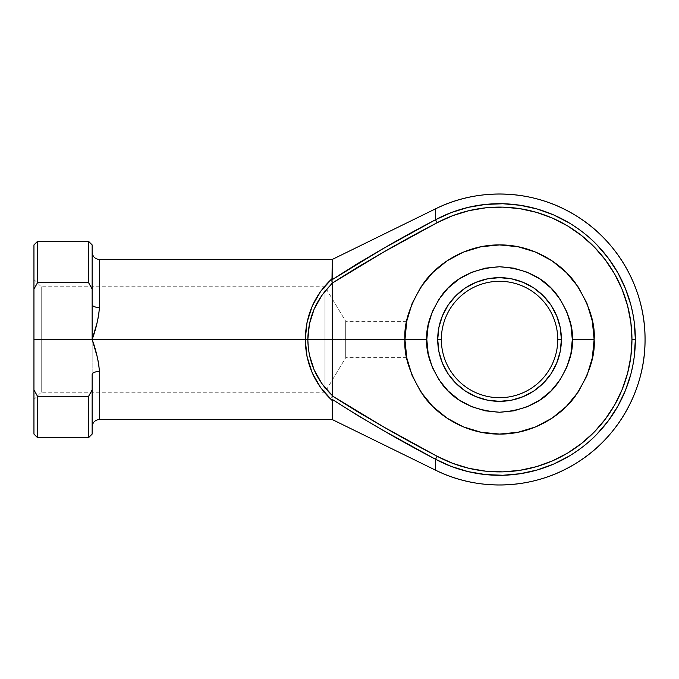 <?xml version="1.0" encoding="UTF-8"?>
<svg xmlns="http://www.w3.org/2000/svg" width="679" height="679" viewBox="0 0 679 679"><rect width="100%" height="100%" fill="white"/><g stroke="black" fill="none" stroke-linecap="round" stroke-linejoin="round"><path stroke-width="0.51" stroke-dasharray="3.4 2.55" d="M557.748 339.5A58.199 58.199 0 0 1 499.549 397.699A58.199 58.199 0 0 1 441.35 339.5L437.709 339.5A61.84 61.84 0 0 0 499.549 401.34A61.84 61.84 0 0 0 561.389 339.5L557.748 339.5A58.199 58.199 0 0 0 499.549 281.301A58.199 58.199 0 0 0 441.35 339.5A58.199 58.199 0 0 0 499.549 397.699A58.199 58.199 0 0 0 557.748 339.5L561.389 339.5A61.84 61.84 0 0 0 499.549 277.66A61.84 61.84 0 0 0 437.709 339.5L441.35 339.5A58.199 58.199 0 0 1 499.549 281.301A58.199 58.199 0 0 1 557.748 339.5M405.04 343.048L404.973 339.5L405.04 343.048L404.973 339.5L426.802 339.5C425.826 352.146 430.681 366.694 441.35 383.151C453.979 400.805 473.382 410.506 499.549 412.246C525.716 410.506 545.118 400.805 557.748 383.151C568.425 366.694 573.271 352.146 572.304 339.5C573.271 326.854 568.425 312.306 557.748 295.849C545.118 278.195 525.716 268.494 499.549 266.754C473.382 268.494 453.979 278.195 441.35 295.849C430.681 312.306 425.826 326.854 426.802 339.5L404.973 339.5C403.716 323.06 410.014 304.15 423.891 282.753C438.405 262.442 467.441 244.55 499.549 244.924C531.657 244.55 560.701 262.442 575.206 282.753C589.083 304.15 595.39 323.06 594.125 339.5L572.304 339.5L570.903 325.309L566.761 311.661L560.039 299.083L550.992 288.057L539.966 279.01L527.388 272.287L513.74 268.146L499.549 266.754L485.358 268.146L471.71 272.287L459.131 279.01L448.106 288.057L439.058 299.083L432.336 311.661L428.194 325.309L426.802 339.5L428.194 353.691L432.336 367.339L439.058 379.917L448.106 390.943L459.131 399.99L471.71 406.713L485.358 410.854L499.549 412.246L513.74 410.854L527.388 406.713L539.966 399.99L550.992 390.943L560.039 379.917L566.761 367.339L570.903 353.691L572.304 339.5L594.125 339.5L592.309 321.048L586.928 303.309M406.67 321.659L404.973 339.5L345.713 339.5L345.713 357.689L345.713 339.5L324.952 339.5L324.952 392.241L324.952 339.5L41.224 339.5L41.224 392.241L41.224 339.5L33.95 339.5L33.95 399.515L33.95 339.5L41.224 339.5L41.224 392.241L41.224 339.5L324.952 339.5L324.952 392.241L324.952 339.5L345.713 339.5L345.713 357.689L345.713 339.5L404.973 339.5L406.67 357.332M355.151 265.073L331.997 279.773L332.226 259.471L332.226 278.475L320.853 291.045L312.323 305.881L307.044 322.287L305.253 339.5L307.044 356.713L312.323 373.119L320.853 387.955L332.226 400.525L331.997 399.227L357.29 415.225L383.109 430.359L435.511 459.259L435.511 470.148L435.511 459.259L451.433 466.49L468.154 471.625M502.867 475.258L520.284 473.713L537.361 469.936L553.809 463.995L569.358 455.991C580.367 449.192 589.499 441.978 596.739 434.348L608.121 421.073L617.703 406.441L625.334 390.705L630.867 374.112L632.82 365.591L634.228 356.95L635.349 339.5L634.228 322.05L632.82 313.409L630.867 304.888L625.334 288.295L617.703 272.559L608.121 257.927L596.739 244.652C589.499 237.022 580.367 229.808 569.358 223.009L553.809 215.005L537.361 209.064L520.284 205.287L502.867 203.742L485.392 204.438L468.154 207.375L451.433 212.51L435.511 219.741L435.511 208.852L435.511 219.741L383.1 248.65L357.29 263.775M99.423 307.519L99.423 259.471L99.423 307.519C95.035 307.332 92.616 306.365 92.149 304.608L92.149 252.198L92.149 339.5L96.927 323.374L98.676 315.396L99.423 307.519C98.557 317.959 96.129 328.619 92.149 339.5L305.253 339.5L92.149 339.5L92.149 252.198L92.149 304.608A7.274 2.911 0 0 0 99.423 307.519M405.236 346.468L405.855 352.35L405.236 346.485M406.475 356.297L405.855 352.35M447.011 260.863L432.676 272.627L420.912 286.954L412.17 303.309L406.789 321.048L404.973 339.5L345.713 339.5L404.973 339.5L405.236 332.523L404.973 339.5L406.814 358.045M405.516 329.391L405.236 332.515M345.713 339.5L345.713 321.311L345.713 339.5L324.952 339.5L345.713 339.5L345.713 321.311L345.713 339.5M383.109 248.641L435.511 219.741A135.8 135.8 0 0 1 635.349 339.5A135.8 135.8 0 0 1 435.511 459.259C400.126 440.764 365.616 420.751 331.997 399.227L332.226 419.529L332.226 400.525C314.742 384.306 305.754 363.961 305.253 339.5L307.825 339.5C308.232 361.525 316.363 380.181 332.226 395.467L332.226 283.533L332.226 395.467L321.897 383.677L314.19 370.03L309.437 355.092L307.825 339.5L309.437 323.908L314.19 308.97L321.897 295.323L332.226 283.533C316.363 298.819 308.232 317.475 307.825 339.5L305.253 339.5C305.754 315.039 314.742 294.694 332.226 278.475L331.955 279.952M332.065 282.201L332.201 283.135L357.875 267.068M437.115 222.737L452.638 215.684L468.934 210.677L485.748 207.816L502.783 207.129L519.766 208.648L536.418 212.332L552.451 218.12L567.61 225.929L581.64 235.613L594.312 247.02L605.413 259.972L614.75 274.231L622.185 289.577L627.583 305.754L630.859 322.483L631.954 339.5L630.859 356.517L627.583 373.246L622.185 389.423L614.75 404.769L605.413 419.028L594.312 431.98L581.64 443.387L567.61 453.071L552.451 460.88L536.418 466.668L519.766 470.352L502.783 471.871L485.748 471.184L468.934 468.323L452.638 463.316L437.115 456.263A132.405 132.405 0 0 0 631.954 339.5A132.405 132.405 0 0 0 437.115 222.737L435.511 219.741M357.875 411.932L332.201 395.865L331.997 399.227L332.201 395.865M566.422 272.627L552.095 260.863L535.739 252.121L518.001 246.74L499.549 244.924L481.097 246.74L463.358 252.121M420.912 392.046L432.676 406.373L447.011 418.137M463.358 426.879L481.097 432.26L499.549 434.076L518.001 432.26L535.739 426.879M566.422 406.373L578.185 392.046L586.928 375.691M592.309 357.952L594.125 339.5C595.39 355.94 589.083 374.85 575.206 396.247C560.701 416.558 531.657 434.45 499.549 434.076C467.441 434.45 438.405 416.558 423.891 396.247C410.014 374.85 403.716 355.94 404.973 339.5M93.422 343.54L92.149 339.5L92.149 434.076L92.149 339.5C96.129 350.381 98.557 361.041 99.423 371.481L98.676 363.604L93.422 343.54M99.423 419.529L99.423 371.481A7.274 2.911 180 0 0 92.149 374.392L92.149 426.802L92.149 374.392C92.616 372.635 95.035 371.668 99.423 371.481L99.423 419.529M88.516 241.291L88.516 282.566L37.591 282.566L37.591 241.291L37.591 282.566L33.95 289.101L33.95 244.924L33.95 389.899L33.95 289.101L37.591 282.566L88.516 282.566L88.516 241.291M88.516 396.434L88.516 437.709L88.516 396.434L92.149 389.899L88.516 396.434L37.591 396.434L88.516 396.434M37.591 437.709L37.591 396.434L37.591 437.709M92.149 244.924L92.149 289.101L88.516 282.566L92.149 289.101L92.149 244.924M324.952 339.5L324.952 286.759L324.952 339.5L41.224 339.5L324.952 339.5L324.952 286.759L324.952 339.5M41.224 339.5L41.224 286.759L41.224 339.5L33.95 339.5L33.95 279.485L33.95 399.515L33.95 339.5L41.224 339.5L41.224 286.759L41.224 339.5M33.95 434.076L33.95 389.899L37.591 396.434L33.95 389.899L33.95 434.076M33.95 339.5L33.95 279.485L33.95 339.5M438.897 327.439L442.419 315.837M511.618 278.848L523.212 282.371M560.2 351.561L556.678 363.163M487.488 400.152L475.886 396.629M406.483 322.695L405.855 326.633M331.938 281.318L331.895 280.503M331.904 280.936L331.946 281.395M332.014 281.878L332.192 283.075M331.938 397.682L332.065 396.799M437.115 456.263L435.511 459.259M406.738 357.689L345.713 357.689L324.952 392.241L41.224 392.241L33.95 399.515M406.738 321.311L345.713 321.311L324.952 286.759L41.224 286.759L33.95 279.485"/><path stroke-width="1.02" d="M468.154 471.625L485.392 474.562L468.154 471.625L451.433 466.49L435.511 459.259A135.8 135.8 0 0 0 635.349 339.5L631.954 339.5A132.405 132.405 0 0 1 437.115 456.263L435.511 459.259L383.1 430.35L357.29 415.225L331.997 399.227L332.226 400.525L320.853 387.955L312.323 373.119L307.044 356.713L305.253 339.5L307.044 322.287L312.323 305.881L320.853 291.045L332.226 278.475L332.226 259.471L331.997 279.773L357.29 263.775L383.109 248.641L435.511 219.741L435.511 208.852A145.501 145.501 0 0 1 645.05 339.5A145.501 145.501 0 0 1 435.511 470.148L435.511 459.259L435.511 470.148C479.629 492.233 534.891 489.415 576.53 462.968C618.611 437.217 645.457 388.829 645.05 339.5C645.457 290.171 618.611 241.783 576.53 216.032C534.891 189.585 479.629 186.767 435.511 208.852L435.511 219.741L451.433 212.51L468.154 207.375L485.392 204.438L502.867 203.742L520.284 205.287L537.361 209.064L553.809 215.005L569.358 223.009C580.367 229.808 589.499 237.022 596.739 244.652L608.121 257.927L617.703 272.559L625.334 288.295L630.867 304.888L632.82 313.409L634.228 322.05L635.349 339.5L634.228 356.95L632.82 365.591L630.867 374.112L625.334 390.705L617.703 406.441L608.121 421.073L596.739 434.348C589.499 441.978 580.367 449.192 569.358 455.991L553.809 463.995L537.361 469.936L520.284 473.713L502.867 475.258L485.392 474.562L502.867 475.258M523.212 282.371L533.906 288.083L543.276 295.772L550.966 305.143L556.678 315.837L560.2 327.439L561.389 339.5L557.748 339.5A58.199 58.199 0 0 0 499.549 281.301A58.199 58.199 0 0 0 441.35 339.5A58.199 58.199 0 0 0 499.549 397.699A58.199 58.199 0 0 0 557.748 339.5L561.389 339.5A61.84 61.84 0 0 1 499.549 401.34A61.84 61.84 0 0 1 437.709 339.5L441.35 339.5A58.199 58.199 0 0 1 499.549 281.301A58.199 58.199 0 0 1 557.748 339.5A58.199 58.199 0 0 1 499.549 397.699A58.199 58.199 0 0 1 441.35 339.5L437.709 339.5L438.897 327.439L442.419 315.837L448.132 305.143L455.821 295.772L465.191 288.083L475.886 282.371L487.488 278.848L499.549 277.66L511.618 278.848L523.212 282.371L533.906 288.083L543.276 295.772L550.966 305.143L556.678 315.837L560.2 327.439L561.389 339.5L560.2 351.561L556.678 363.163L550.966 373.857L543.276 383.228L533.906 390.917L523.212 396.629L511.618 400.152L499.549 401.34L487.488 400.152L475.886 396.629L465.191 390.917L455.821 383.228L448.132 373.857L442.419 363.163L438.897 351.561L437.709 339.5L438.897 327.439M405.236 332.523L404.973 339.5C403.716 355.94 410.014 374.85 423.891 396.247C438.405 416.558 467.441 434.45 499.549 434.076C531.657 434.45 560.701 416.558 575.206 396.247C589.083 374.85 595.39 355.94 594.125 339.5L572.304 339.5C573.271 352.146 568.425 366.694 557.748 383.151C545.118 400.805 525.716 410.506 499.549 412.246C473.382 410.506 453.979 400.805 441.35 383.151C430.681 366.694 425.826 352.146 426.802 339.5L428.194 353.691L432.336 367.339L439.058 379.917L448.106 390.943L459.131 399.99L471.71 406.713L485.358 410.854L499.549 412.246L513.74 410.854L527.388 406.713L539.966 399.99L550.992 390.943L560.039 379.917L566.761 367.339L570.903 353.691L572.304 339.5L570.903 325.309L566.761 311.661L560.039 299.083L550.992 288.057L539.966 279.01L527.388 272.287L513.74 268.146L499.549 266.754L485.358 268.146L471.71 272.287L459.131 279.01L448.106 288.057L439.058 299.083L432.336 311.661L428.194 325.309L426.802 339.5L404.973 339.5L406.789 321.048L412.17 303.309L420.912 286.954L432.676 272.627L447.011 260.863L463.358 252.121L481.097 246.74L499.549 244.924L518.001 246.74L535.739 252.121L552.095 260.863L566.422 272.627L578.185 286.954L586.928 303.309L592.309 321.048L594.125 339.5C595.39 323.06 589.083 304.15 575.206 282.753C560.701 262.442 531.657 244.55 499.549 244.924C467.441 244.55 438.405 262.442 423.891 282.753C410.014 304.15 403.716 323.06 404.973 339.5L426.802 339.5C425.826 326.854 430.681 312.306 441.35 295.849C453.979 278.195 473.382 268.494 499.549 266.754C525.716 268.494 545.118 278.195 557.748 295.849C568.425 312.306 573.271 326.854 572.304 339.5L594.125 339.5L592.309 357.952L586.928 375.691L578.185 392.046L566.422 406.373L552.095 418.137L535.739 426.879L518.001 432.26L499.549 434.076L481.097 432.26L463.358 426.879L447.011 418.137L432.676 406.373L420.912 392.046L412.17 375.691L406.789 357.952L404.973 339.984M406.67 357.341L405.024 342.479M406.517 356.517L405.855 352.367M435.511 208.852L332.226 259.471L99.423 259.471L99.423 307.519L98.676 315.396L96.927 323.374L92.149 339.5L305.253 339.5L92.149 339.5L96.927 355.626L98.676 363.604L99.423 371.481L99.423 419.529L332.226 419.529L332.226 400.525L332.226 419.529L435.511 470.148M406.483 356.305L406.373 355.72M406.101 354.039L406.203 354.684M405.516 329.391L406.67 321.659M384.238 427.261L437.115 456.263C401.289 437.607 366.321 417.475 332.201 395.865L357.875 411.932L384.034 427.15L437.115 456.263L452.638 463.316L468.934 468.323L485.748 471.184L502.783 471.871L519.766 470.352L536.418 466.668L552.451 460.88L567.61 453.071L581.64 443.387L594.312 431.98L605.413 419.028L614.75 404.769L622.185 389.423L627.583 373.246L630.859 356.517L631.954 339.5L630.859 322.483L627.583 305.754L622.185 289.577L614.75 274.231L605.413 259.972L594.312 247.02L581.64 235.613L567.61 225.929L552.451 218.12L536.418 212.332L519.766 208.648L502.783 207.129L485.748 207.816L468.934 210.677L452.638 215.684L437.115 222.737L384.034 251.85L357.875 267.068L332.201 283.135L332.226 395.467L332.201 283.135L321.897 295.323L314.19 308.97L309.437 323.908L307.825 339.5L308.232 347.334L309.437 355.092L314.19 370.03L321.897 383.677L332.226 395.467C316.363 380.181 308.232 361.525 307.825 339.5C308.232 317.475 316.363 298.819 332.226 283.533L332.201 283.135C366.321 261.525 401.289 241.393 437.115 222.737L384.238 251.739M357.875 267.068L384.034 251.85L437.115 222.737A132.405 132.405 0 0 1 631.954 339.5L635.349 339.5A135.8 135.8 0 0 0 435.511 219.741L437.115 222.737L435.511 219.741C400.126 238.236 365.616 258.249 331.997 279.773L332.226 278.475C314.742 294.694 305.754 315.039 305.253 339.5L307.825 339.5L305.253 339.5C305.754 363.961 314.742 384.306 332.226 400.525L331.997 399.227C365.608 420.751 400.118 440.756 435.511 459.259L437.115 456.263L384.034 427.15L357.875 411.932M586.928 303.309L578.185 286.954L566.422 272.627M463.358 252.121L447.011 260.863M406.789 357.952L412.17 375.691L420.912 392.046M447.011 418.137L463.358 426.879M535.739 426.879L552.095 418.137L566.422 406.373M586.928 375.691L592.309 357.952M357.29 263.775L355.151 265.073M332.09 279.714L383.1 248.65M88.516 282.566L88.516 241.291L88.516 282.566L92.149 289.101L92.149 244.924L92.149 304.608L92.149 289.101L88.516 282.566L37.591 282.566L88.516 282.566M33.95 244.924L33.95 389.899L33.95 244.924L37.591 241.291L37.591 282.566L37.591 241.291L88.516 241.291L92.149 244.924M92.149 434.076L92.149 389.899L88.516 396.434L88.516 437.709L92.149 434.076L92.149 374.392L92.149 389.899L88.516 396.434L37.591 396.434L37.591 437.709L37.591 396.434L33.95 389.899L33.95 434.076L37.591 437.709L88.516 437.709L88.516 396.434L37.591 396.434L33.95 389.899L33.95 434.076M33.95 289.101L37.591 282.566L33.95 289.101M92.149 252.198C92.59 256.611 95.018 259.038 99.423 259.471L99.423 307.519A7.274 2.911 0 0 1 92.149 304.608L92.149 339.5C96.129 350.381 98.557 361.041 99.423 371.481C95.035 371.668 92.616 372.635 92.149 374.392A7.274 2.911 180 0 1 99.423 371.481L99.423 419.529C95.018 419.962 92.59 422.389 92.149 426.802M92.149 304.608C92.616 306.365 95.035 307.332 99.423 307.519C98.557 317.959 96.129 328.619 92.149 339.5L92.149 304.608M475.886 396.629L465.191 390.917L455.821 383.228L448.132 373.857L442.419 363.163L438.897 351.561L437.709 339.5A61.84 61.84 0 0 1 499.549 277.66A61.84 61.84 0 0 1 561.389 339.5L560.2 351.561M556.678 363.163L550.966 373.857L543.276 383.228L533.906 390.917L523.212 396.629L511.618 400.152L499.549 401.34L487.488 400.152M442.419 315.837L448.132 305.143L455.821 295.772L465.191 288.083L475.886 282.371L487.488 278.848L499.549 277.66L511.618 278.848M405.855 326.633L406.475 322.703M383.924 251.917L332.201 283.135L331.997 279.773M332.065 282.201L332.192 283.075M331.946 281.395L332.014 281.878M331.938 397.682L332.201 395.865L383.924 427.083M331.895 280.512L331.938 281.318M332.201 395.865L332.065 396.791"/></g></svg>
